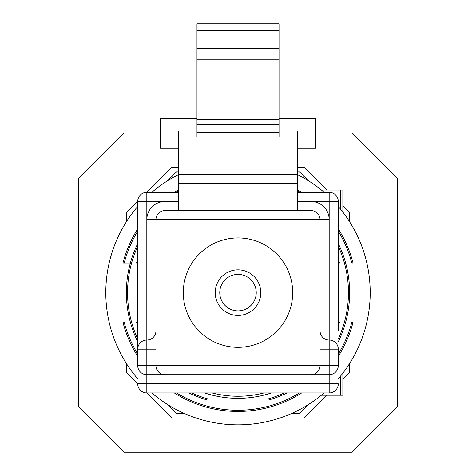 <?xml version="1.0" encoding="UTF-8"?>
<svg xmlns="http://www.w3.org/2000/svg" width="476" height="476" viewBox="0 0 476 476"><rect width="100%" height="100%" fill="white"/><g stroke="black" fill="none" stroke-linecap="round" stroke-linejoin="round"><path stroke-width="0.71" d="M196.969 119.69L279.031 119.69L279.031 136.933L196.969 136.933L196.969 48.433L279.031 48.433L279.031 23.8L196.969 23.8L196.969 30.345L279.031 30.345M196.969 48.433L196.969 30.345M238 347.343A54.704 54.704 0 0 0 292.704 292.639A54.704 54.704 0 0 0 238 237.935A54.704 54.704 0 0 0 183.296 292.639A54.704 54.704 0 0 0 238 347.343M238 315.433A22.794 22.794 0 0 1 215.206 292.639A22.794 22.794 0 0 1 238 269.844A22.794 22.794 0 0 1 260.794 292.639A22.794 22.794 0 0 1 238 315.433M238 274.402A18.237 18.237 0 0 0 219.763 292.639A18.237 18.237 0 0 0 238 310.876A18.237 18.237 0 0 0 256.237 292.639A18.237 18.237 0 0 0 238 274.402M155.938 330.933A9.115 9.115 0 0 1 146.822 340.048A9.115 9.115 0 0 0 155.938 330.933L137.707 330.933L137.707 365.58A9.115 9.115 0 0 0 146.822 374.701L165.059 374.701A9.115 9.115 0 0 1 155.938 365.58L155.938 219.698A9.115 9.115 0 0 1 165.059 210.576L310.941 210.576A9.115 9.115 0 0 1 320.062 219.698L320.062 365.58L310.941 365.58L310.941 219.698L165.059 219.698L165.059 365.58L310.941 365.58L310.941 374.701L329.178 374.701L329.178 365.58L320.062 365.58A9.115 9.115 0 0 1 310.941 374.701L329.178 374.701A9.115 9.115 0 0 0 338.293 365.58L329.178 365.58L329.178 349.17L320.062 349.17M196.029 418.005L171.895 418.005L146.822 392.932A9.115 9.115 0 0 1 137.707 383.817L329.178 383.817L329.178 392.932A9.115 9.115 0 0 0 338.293 383.817A9.115 9.115 0 0 1 329.178 392.932L146.822 392.932L146.822 374.701A9.115 9.115 0 0 1 137.707 365.58L146.822 365.58L146.822 340.048A9.115 9.115 0 0 0 137.707 349.17L137.707 201.461A9.115 9.115 0 0 1 146.822 192.34L178.732 192.34M297.268 201.461L329.178 201.461L329.178 219.698A18.237 18.237 0 0 0 310.941 201.461L310.941 219.698L329.178 219.698L329.178 330.933L320.062 330.933A9.115 9.115 0 0 0 329.178 340.048A9.115 9.115 0 0 1 338.293 349.17L338.293 365.58M297.268 192.34L329.178 192.34L329.178 201.461L338.293 201.461L338.293 330.933L329.178 330.933L329.178 349.17L338.293 349.17M196.969 59.803L279.031 59.803L279.031 48.433M279.031 119.69L279.031 59.803M297.268 148.119L315.499 148.119L315.499 118.512L279.031 118.512M196.969 118.512L160.501 118.512L160.501 130.983L178.732 130.983L178.732 174.537L297.268 174.537L297.268 130.983L315.499 130.983M178.732 148.119L160.501 148.119L160.501 130.983M297.268 174.537L297.268 183.653L178.732 183.653L178.732 174.537M297.268 210.576L297.268 183.653M178.732 210.576L178.732 183.653M320.062 365.58A9.115 9.115 0 0 1 310.941 374.701L165.059 374.701L165.059 365.58L146.822 365.58L146.822 374.701L165.059 374.701M338.293 201.461A9.115 9.115 0 0 0 329.178 192.34A9.115 9.115 0 0 1 338.293 201.461M321.413 190.061L342.857 190.061L342.857 212.112M342.857 373.166L342.857 395.211L321.413 395.211M126.307 221.899L126.307 212.855L137.707 201.461A9.115 9.115 0 0 1 146.822 192.34L171.895 167.266L178.732 167.266M349.693 363.372L349.693 372.416L342.857 379.259M146.822 392.932A9.115 9.115 0 0 1 137.707 383.817L126.307 372.416L126.307 363.372M297.268 167.266L304.104 167.266L326.899 190.061M279.971 418.005L304.104 418.005L326.899 395.211M349.693 221.899L349.693 212.855L342.857 206.019M160.501 133.078L124.028 133.078L78.439 178.667L78.439 406.611L124.028 452.2L351.972 452.2L397.561 406.611L397.561 178.667L351.972 133.078L315.499 133.078M340.578 190.061L340.578 209.226M340.578 376.046L340.578 395.211M287.046 392.932A111.646 111.646 0 0 1 268.089 400.155L268.089 398.918A110.456 110.456 0 0 0 284.267 392.932M338.293 243.593A111.646 111.646 0 0 1 338.293 341.685M338.293 338.906A110.456 110.456 0 0 0 338.293 246.366M338.293 263.008L339.447 263.008A105.684 105.684 0 0 0 338.293 259.319M137.707 259.319A105.684 105.684 0 0 0 136.552 263.008L137.707 263.008M130.359 263.008L124.188 263.008A117.608 117.608 0 0 1 137.707 231.223M176.584 192.34A117.608 117.608 0 0 1 178.732 191.055M297.268 191.055A117.608 117.608 0 0 1 299.416 192.34M338.293 231.223A117.608 117.608 0 0 1 351.812 263.008L353.043 263.008A118.798 118.798 0 0 0 338.293 228.968M301.671 192.34A118.798 118.798 0 0 0 297.268 189.68M178.732 189.68A118.798 118.798 0 0 0 174.329 192.34M137.707 228.968A118.798 118.798 0 0 0 122.957 263.008L124.188 263.008M207.911 400.155L207.911 398.918L207.911 400.155A111.646 111.646 0 0 1 188.954 392.932M137.707 246.366A110.456 110.456 0 0 0 137.707 338.906M191.733 392.932A110.456 110.456 0 0 0 207.911 398.918M137.707 341.685A111.646 111.646 0 0 1 137.707 243.593M339.447 322.27L338.293 322.27L339.447 322.27A105.684 105.684 0 0 1 338.293 325.959M137.707 325.959A105.684 105.684 0 0 1 136.552 322.27L137.707 322.27M204.68 392.932A105.684 105.684 0 0 0 271.32 392.932M263.96 392.932A103.601 103.601 0 0 1 212.04 392.932M353.043 322.27L351.812 322.27L353.043 322.27A118.798 118.798 0 0 1 338.293 356.31M123.695 322.27L124.188 322.27A117.608 117.608 0 0 0 137.707 354.055M122.957 322.27A118.798 118.798 0 0 0 137.707 356.31M174.329 392.932A118.798 118.798 0 0 0 301.671 392.932M351.812 322.27A117.608 117.608 0 0 1 338.293 354.055M299.416 392.932A117.608 117.608 0 0 1 176.584 392.932M324.138 392.932A132.209 132.209 0 0 1 151.862 392.932M137.707 378.777A132.209 132.209 0 0 1 137.707 206.501M151.862 192.34A132.209 132.209 0 0 1 178.732 174.46M297.268 174.46A132.209 132.209 0 0 1 324.138 192.34M338.293 206.501A132.209 132.209 0 0 1 338.293 378.777M178.732 171.83L176.453 171.83L167.463 180.82M308.537 180.82L299.547 171.83L297.268 171.83M167.463 404.457L176.453 413.448L184.301 413.448M291.699 413.448L299.547 413.448L308.537 404.457M155.938 349.17L137.707 349.17A9.115 9.115 0 0 1 146.822 340.048L146.822 219.698L165.059 219.698L165.059 201.461A18.237 18.237 0 0 0 146.822 219.698L146.822 192.34M178.732 201.461L137.707 201.461M196.969 132.215L279.031 132.215M279.031 124.403L196.969 124.403M329.178 374.701L329.178 383.817L338.293 383.817"/></g></svg>
